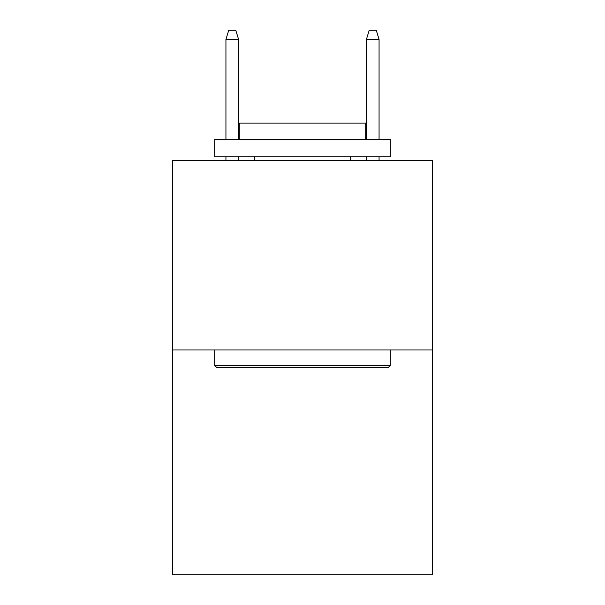 <?xml version="1.0" encoding="UTF-8"?>
<svg xmlns="http://www.w3.org/2000/svg" width="605" height="605" viewBox="0 0 605 605"><rect width="100%" height="100%" fill="white"/><g stroke="black" fill="none" stroke-linecap="round" stroke-linejoin="round"><path stroke-width="0.91" d="M432.446 349.985L432.446 160.333L172.554 160.333L172.554 574.75L432.446 574.75L432.446 349.985L172.554 349.985M388.191 367.545L216.809 367.545L214.699 365.435L390.301 365.435L388.191 367.545M214.699 139.263L390.301 139.263L390.301 156.824L214.699 156.824L214.699 139.263M365.715 139.263L365.715 123.11L239.285 123.11L239.285 139.263M214.699 349.985L214.699 365.435M390.301 349.985L390.301 365.435M254.735 156.824L254.735 160.333M350.265 156.824L350.265 160.333M238.582 139.263L238.582 39.378L225.937 39.378L225.937 139.263M225.937 156.824L225.937 160.333M238.582 156.824L238.582 160.333M225.937 39.378L228.751 30.25L235.768 30.25L238.582 39.378M366.418 39.378L369.231 30.25L376.249 30.25L379.063 39.378L366.418 39.378L366.418 139.263M366.418 156.824L366.418 160.333M379.063 39.378L379.063 139.263M379.063 156.824L379.063 160.333"/></g></svg>
